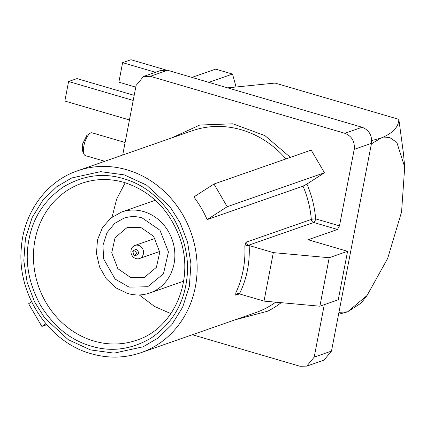 <?xml version="1.0" encoding="UTF-8"?>
<svg xmlns="http://www.w3.org/2000/svg" width="426" height="426" viewBox="0 0 426 426"><rect width="100%" height="100%" fill="white"/><g stroke="black" fill="none" stroke-linecap="round" stroke-linejoin="round"><path stroke-width="0.64" d="M91.26 346.136C70.881 340.363 53.974 326.774 40.545 305.367C28.478 283.093 24.623 261.111 28.984 239.423C32.994 217.643 44.448 200.145 63.352 186.939C83.145 175.267 103.198 172.503 123.513 178.654C143.897 184.421 160.799 198.015 174.229 219.422C186.3 241.696 190.15 263.678 185.789 285.361C181.785 307.146 170.331 324.639 151.427 337.85C131.634 349.522 111.58 352.286 91.26 346.136M129.078 287.124L115.121 279.067L103.63 258.907L102.943 245.387L106.99 232.729L114.653 223.394L123.79 218.24C129.776 216.206 135.873 216.088 142.092 217.883L159.968 230.237L168.435 251.936L163.472 273.78L147.705 286.746L129.078 287.124M239.46 293.908L235.754 295.202L235.791 292.864A96.313 86.787 -109.2 0 0 244.822 245.988L245.951 242.24L311.315 219.422A96.313 86.787 -109.2 0 0 303.008 186.157L207.127 219.63L227.218 206.716L213.974 184.021L193.835 196.966A96.313 86.787 70.8 0 1 207.127 219.63M235.754 295.202L237.351 293.812L239.428 293.897L235.791 292.864M125.196 182.754L116.681 199.048L112.075 217.079M139.249 294.946L154.489 306.432L170.895 313.648M130.899 277.677L117.864 268.689L111.74 252.767L115.079 237.676L127.049 227.575L140.596 227.308L153.626 236.297L159.755 252.219L156.417 267.31L144.446 277.411L130.899 277.677M125.106 142.497L92.075 132.816A11.875 4.329 106.3 0 0 90.184 133.253A11.875 4.329 106.3 0 0 83.874 145.91A11.875 4.329 106.3 0 0 84.039 154.223A11.875 4.329 106.3 0 0 85.397 155.607L104.791 161.289M138.503 245.365A6.928 6.241 70.8 0 1 143.53 251.846A6.928 6.241 70.8 0 1 139.515 258.513A6.928 6.241 70.8 0 1 135.958 258.587A6.928 6.241 70.8 0 1 130.936 252.101A6.928 6.241 70.8 0 1 134.951 245.435A6.928 6.241 70.8 0 1 138.503 245.365M90.184 133.253L86.835 135.431L82.277 144.574L82.399 150.575M132.896 251.255L133.413 250.275L136.336 249.444C139.744 252.591 139.35 254.626 135.159 255.541L134.366 255.254M134.818 250.77C137.188 253.012 136.906 254.476 133.972 255.163L132.768 251.42L134.818 250.77M135.34 255.483L133.972 255.163M171.769 137.907L199.741 125.042L232.873 123.801L264.935 135.628L290.362 157.354M213.974 184.021L311.204 150.08L324.452 172.77L306.896 184.059C311.747 195.215 314.67 206.823 315.661 218.868A3.296 0.394 -4.7 0 0 311.315 219.422A3.296 2.971 -109.2 0 0 313.706 222.489L248.31 245.317M306.896 184.059L303.008 186.157M244.822 245.988L248.347 245.381L245.951 242.24M248.347 245.381L249.173 245.552C249.993 262.863 246.745 278.982 239.428 293.897L264.008 301.113L273.343 252.629L249.173 245.552M281.181 302.678A99.609 89.758 -109.2 0 1 267.794 311.156L235.248 319.772M339.479 225.844L337.52 229.465L313.706 222.489A3.296 1.203 -73.7 0 0 315.661 218.868L339.479 225.844L354.208 149.345C354.975 141.496 351.855 136.15 344.847 133.295L150.309 76.307L143.535 76.451L160.82 70.407L167.594 70.274L150.309 76.307M122.693 155.037L136.091 85.445L143.535 76.451M192.371 334.74L299.984 366.264L306.752 366.12L323.819 360.172M324.298 304.665L314.196 357.126L306.752 366.12M337.52 229.465L308.083 239.742L347.584 251.313L329.218 257.725L273.343 252.629M347.584 251.313L338.249 299.797L319.883 306.209L264.008 301.113M314.196 357.126L331.481 351.093L371.493 143.312C372.26 135.463 369.14 130.111 362.132 127.262L167.594 70.274M329.218 257.725L319.883 306.209M331.481 351.093L324.042 360.098M149.611 219.704L149.893 218.746M371.381 143.892L381.03 138.051L371.733 140.575M338.569 314.297L347.563 311.832L338.942 312.365M347.563 311.832L361.179 303.056L367.074 295.484L347.563 311.832M227.622 87.857L275.052 83.07L398.842 119.339C398.614 127.14 392.676 133.375 381.03 138.051L389.726 137.539L396.851 142.454L404.7 167.056L401.569 211.93L387.649 258.481L367.074 295.479M404.7 167.051L403.465 153.557L398.842 119.339M208.82 82.351L232.511 74.076L235.487 84.785L235.157 86.494M191.929 77.399L215.625 69.129L232.511 74.076M135.766 87.133L118.859 82.175L122.619 62.659L155.458 72.282M133.205 100.44L68.597 81.515L76.973 78.592L134.185 95.355M122.619 62.659L130.99 59.736L165.57 69.869M129.445 119.962L64.843 101.037L68.597 81.515M31.615 301.81L28.611 303.743L41.854 326.433L45.928 323.813M46.722 324.734L41.854 326.433M324.452 172.77L227.218 206.716M90.536 349.916L68.266 339.692L44.741 318.009L34.57 301.853L27.157 282.401L23.819 260.669L25.448 238.39L32.115 217.585L43.015 200.028L56.733 186.758L71.706 177.972L100.621 171.651L124.243 174.873L146.512 185.097L170.033 206.78L180.203 222.931L187.621 242.389L190.954 264.12L189.33 286.4L182.658 307.205L171.758 324.761L158.041 338.026L143.067 346.812L114.152 353.133L90.536 349.916M141.022 352.664C124.733 358.218 108.103 358.559 91.127 353.687C48.745 342.318 16.726 294.015 21.321 247.825C23.75 212.42 46.546 181.199 77.537 170.805A96.313 86.787 70.8 0 1 126.98 169.809A96.313 86.787 70.8 0 1 196.844 259.966A96.313 86.787 70.8 0 1 141.022 352.664L255.536 312.689A96.313 86.787 -109.2 0 0 275.675 302.178M94.002 341.066A83.118 74.896 70.8 0 1 33.707 263.257A83.118 74.896 70.8 0 1 81.883 183.26C95.61 178.569 109.684 178.292 124.104 182.424C150.623 191.002 169.186 209.496 179.799 237.905C195.076 279.712 173.973 328.483 136.671 340.209A83.118 74.896 70.8 0 1 94.002 341.066M149.877 292.976C142.54 295.463 135.095 295.617 127.544 293.439L116 287.917L106.282 278.758L99.514 266.841L96.468 253.406L97.485 239.875L102.448 227.676L110.797 218.075L121.612 212.01A42.877 38.638 70.8 0 1 143.626 211.568A42.877 38.638 70.8 0 1 174.729 251.707A42.877 38.638 70.8 0 1 149.877 292.976L183.611 281.203M285.952 158.893A96.313 86.787 -109.2 0 0 241.499 129.829A96.313 86.787 -109.2 0 0 192.051 130.825L77.537 170.805M371.493 143.312L354.208 149.345M344.847 133.295L362.132 127.262M127.049 227.58L127.502 227.425M139.515 258.513L159.691 251.473M82.399 150.58L84.039 154.223M237.351 293.807L238.8 293.738M121.612 212.01L155.346 200.236M144.446 277.406L144.92 277.241M134.951 245.435L155.123 238.395M132.768 251.415L133.572 250.403"/></g></svg>
